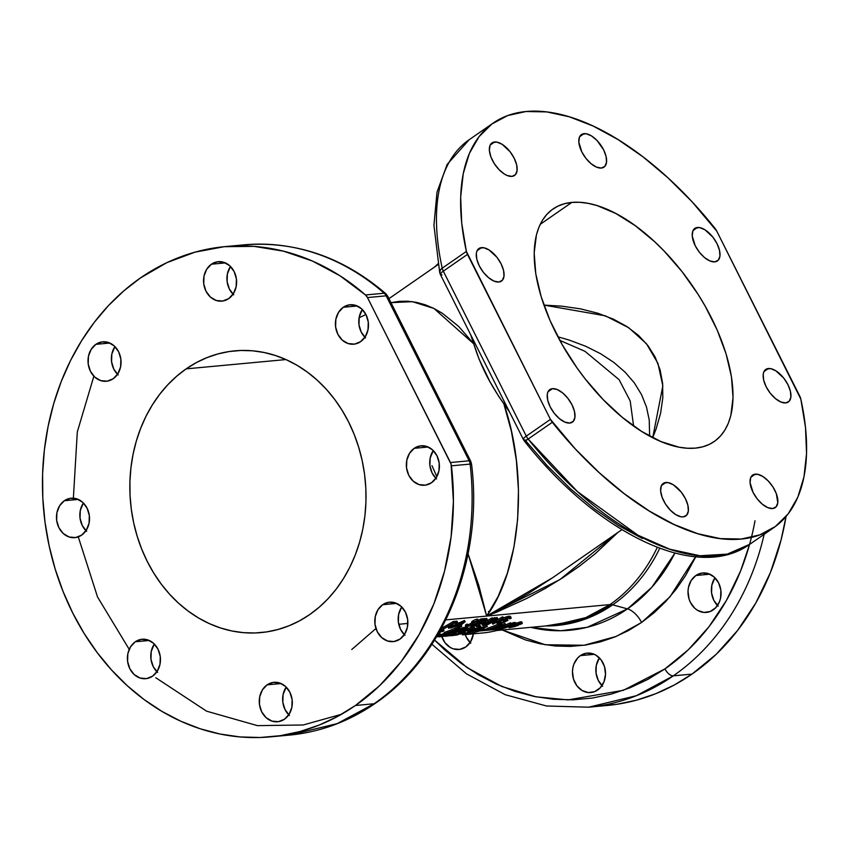 <?xml version="1.0" encoding="UTF-8"?>
<svg xmlns="http://www.w3.org/2000/svg" width="849" height="849" viewBox="0 0 849 849"><rect width="100%" height="100%" fill="white"/><g stroke="black" fill="none" stroke-linecap="round" stroke-linejoin="round"><path stroke-width="1.27" d="M552.455 388.651A19.803 9.912 -124.7 0 1 570.73 402.49A19.803 9.912 -124.7 0 1 572.396 422.133A19.803 9.912 -124.7 0 1 569.753 423.057L564.925 422.133L559.512 418.737L554.344 413.378L550.194 406.873L547.722 400.219L547.276 394.414L547.849 392.121L550.492 389.182L552.455 388.651L557.284 389.574L562.707 392.97L567.875 398.33L572.014 404.835L574.497 411.5L574.932 417.294L573.277 421.359L569.753 423.057A19.803 9.912 -124.7 0 1 551.489 409.218A19.803 9.912 -124.7 0 1 549.823 389.574A19.803 9.912 -124.7 0 1 552.455 388.651L548.029 391.729L552.455 388.651M481.521 247.621A19.803 9.912 -124.7 0 1 499.785 261.45A19.803 9.912 -124.7 0 1 501.462 281.093A19.803 9.912 -124.7 0 1 498.819 282.017L493.991 281.093L488.578 277.697L483.399 272.338L479.261 265.833L476.788 259.178L476.342 253.373L476.915 251.081L479.558 248.141L483.813 247.749L489.035 249.946L496.941 257.289L501.08 263.795L503.563 270.46L503.998 276.254L502.332 280.319L498.819 282.017A19.803 9.912 -124.7 0 1 480.555 268.178A19.803 9.912 -124.7 0 1 478.878 248.545A19.803 9.912 -124.7 0 1 481.521 247.621L477.096 250.688L481.521 247.621M494.606 141.985A19.803 9.912 -124.7 0 1 512.881 155.823A19.803 9.912 -124.7 0 1 514.547 175.467A19.803 9.912 -124.7 0 1 511.915 176.39L507.076 175.467L504.391 174.056L499 169.588L494.245 163.539L490.871 156.832L489.385 150.475L490.011 145.455L492.643 142.515L496.898 142.123L502.13 144.319L510.026 151.663L514.165 158.169L516.648 164.833L517.094 170.628L515.428 174.692L511.915 176.39A19.803 9.912 -124.7 0 1 493.64 162.552A19.803 9.912 -124.7 0 1 491.974 142.908A19.803 9.912 -124.7 0 1 494.606 141.985L490.181 145.062L494.606 141.985M584.059 133.654A19.803 9.912 -124.7 0 1 602.323 147.482A19.803 9.912 -124.7 0 1 603.989 167.126A19.803 9.912 -124.7 0 1 601.357 168.049L596.529 167.126L591.106 163.73L585.937 158.37L581.798 151.865L578.827 142.133L579.453 137.113L582.096 134.174L586.351 133.781L591.573 135.978L596.974 140.446L603.618 149.827L606.09 156.492L606.536 162.286L604.87 166.351L601.357 168.049A19.803 9.912 -124.7 0 1 583.083 154.21A19.803 9.912 -124.7 0 1 581.416 134.566A19.803 9.912 -124.7 0 1 584.059 133.654L579.634 136.721L584.059 133.654M697.464 227.479A19.803 9.912 -124.7 0 1 715.728 241.318A19.803 9.912 -124.7 0 1 717.405 260.951A19.803 9.912 -124.7 0 1 714.762 261.874L709.934 260.961L704.521 257.565L699.343 252.206L695.204 245.701L692.232 235.969L692.858 230.949L695.501 228.01L699.756 227.617L704.978 229.814L712.884 237.158L717.023 243.663L719.496 250.317L719.941 256.122L718.275 260.176L714.762 261.874A19.803 9.912 -124.7 0 1 696.498 248.046A19.803 9.912 -124.7 0 1 694.822 228.402A19.803 9.912 -124.7 0 1 697.464 227.479L693.039 230.546L697.464 227.479M768.398 368.519A19.803 9.912 -124.7 0 1 786.662 382.358A19.803 9.912 -124.7 0 1 788.339 401.991A19.803 9.912 -124.7 0 1 785.696 402.914L780.868 402.002L775.455 398.595L770.276 393.236L766.138 386.741L763.665 380.076L763.219 374.271L763.792 371.979L766.435 369.05L770.69 368.646L775.912 370.854L783.818 378.198L787.957 384.703L790.44 391.357L790.875 397.162L789.209 401.216L785.696 402.914A19.803 9.912 -124.7 0 1 767.432 389.086A19.803 9.912 -124.7 0 1 765.756 369.442A19.803 9.912 -124.7 0 1 768.398 368.519L763.973 371.586L768.398 368.519M755.313 474.145A19.803 9.912 -124.7 0 1 773.577 487.984A19.803 9.912 -124.7 0 1 775.243 507.628A19.803 9.912 -124.7 0 1 772.611 508.54L767.772 507.628L762.36 504.232L757.191 498.872L753.052 492.367L750.081 482.635L750.707 477.616L753.35 474.676L757.605 474.283L762.827 476.48L768.218 480.948L772.972 486.997L776.347 493.704L777.79 502.788L776.124 506.842L772.611 508.54A19.803 9.912 -124.7 0 1 754.337 494.712A19.803 9.912 -124.7 0 1 752.67 475.069A19.803 9.912 -124.7 0 1 755.313 474.145L750.877 477.212L755.313 474.145M665.86 482.487A19.803 9.912 -124.7 0 1 684.135 496.325A19.803 9.912 -124.7 0 1 685.801 515.959A19.803 9.912 -124.7 0 1 683.158 516.882L680.866 516.754L675.645 514.558L670.254 510.09L665.499 504.041L662.124 497.334L660.639 490.977L661.265 485.957L663.897 483.017L668.152 482.625L673.384 484.821L681.28 492.165L685.419 498.671L687.902 505.325L688.337 511.13L686.682 515.184L683.158 516.882A19.803 9.912 -124.7 0 1 664.894 503.054A19.803 9.912 -124.7 0 1 663.228 483.41A19.803 9.912 -124.7 0 1 665.86 482.487L661.435 485.554L665.86 482.487M441.629 635.997L445.003 642.704L450.225 647.447L453.281 648.838L459.733 649.389L465.783 646.959A19.803 16.502 84.7 0 1 458.969 649.485A19.803 16.502 84.7 0 1 441.809 636.58M465.252 634.585A19.803 16.502 -95.3 0 0 470.113 642.534M713.181 609.9A19.803 16.502 84.7 0 1 706.368 612.426A19.803 16.502 84.7 0 1 688.9 598.492A19.803 16.502 84.7 0 1 695.883 575.505L709.86 574.2L695.883 575.505L691.15 580.546L688.454 587.444L688.008 591.265L689.027 598.927L690.439 602.472L694.822 608.309L697.623 610.378L703.895 612.426L710.273 611.471L715.771 607.661L719.549 601.57L720.61 597.951L720.865 590.257L718.625 582.923L714.242 577.087L708.384 573.627L701.932 573.075L695.883 575.505A19.803 16.502 84.7 0 1 702.696 572.979A19.803 16.502 84.7 0 1 720.164 586.914A19.803 16.502 84.7 0 1 713.181 609.9M718.201 606.133L713.818 600.296L711.579 592.963L711.823 585.269L714.932 577.745A19.803 16.502 -95.3 0 0 717.511 605.475M597.643 690.035A19.803 16.502 84.7 0 1 590.83 692.551A19.803 16.502 84.7 0 1 573.351 678.627A19.803 16.502 84.7 0 1 580.345 655.63L594.311 654.324L580.345 655.63L577.755 657.869L573.966 663.96L572.916 667.579L572.47 671.4L573.478 679.062L576.864 685.769L582.085 690.513L588.357 692.561L594.725 691.606L600.222 687.796L604.01 681.705L605.507 674.265L604.499 666.603L601.124 659.896L595.902 655.152L592.835 653.762L586.394 653.199L580.345 655.63A19.803 16.502 84.7 0 1 587.147 653.114A19.803 16.502 84.7 0 1 604.626 667.038A19.803 16.502 84.7 0 1 597.643 690.035M602.652 686.257L598.269 680.42L596.04 673.098L596.285 665.404L599.383 657.879A19.803 16.502 -95.3 0 0 601.973 685.599M233.74 294.836L229.357 289L227.118 281.677L227.373 273.972L230.472 266.459A19.803 16.502 -95.3 0 0 233.061 294.178M211.422 264.209L225.399 262.903L211.422 264.209L217.482 261.779L223.924 262.341L229.782 265.801L234.165 271.638L236.404 278.96L236.16 286.665L233.464 293.563L228.731 298.604A19.803 16.502 84.7 0 1 221.918 301.13A19.803 16.502 84.7 0 1 204.439 287.195A19.803 16.502 84.7 0 1 211.422 264.209A19.803 16.502 84.7 0 1 218.235 261.683A19.803 16.502 84.7 0 1 235.714 275.617A19.803 16.502 84.7 0 1 228.731 298.604L222.682 301.034L216.23 300.482L210.372 297.023L205.989 291.175L203.749 283.853L203.993 276.158L206.689 269.26L211.422 264.209M365.601 337.902L361.218 332.065L358.978 324.743L359.233 317.048L362.332 309.524A19.803 16.502 -95.3 0 0 364.921 337.255M343.283 307.274L357.259 305.98L343.283 307.274L349.342 304.844L355.784 305.407L361.642 308.866L366.025 314.703L368.264 322.026L368.02 329.73L365.325 336.628L360.592 341.68A19.803 16.502 84.7 0 1 353.778 344.195A19.803 16.502 84.7 0 1 336.3 330.272A19.803 16.502 84.7 0 1 343.283 307.274A19.803 16.502 84.7 0 1 350.096 304.759A19.803 16.502 84.7 0 1 367.575 318.683A19.803 16.502 84.7 0 1 360.592 341.68L354.542 344.11L348.09 343.548L342.232 340.088L337.849 334.251L335.61 326.918L335.854 319.224L338.549 312.326L343.283 307.274M436.535 478.942L432.152 473.105L429.923 465.783L430.167 458.089L433.266 450.564A19.803 16.502 -95.3 0 0 435.855 478.284M414.227 448.314L428.193 447.009L414.227 448.314L420.276 445.884L426.718 446.447L432.576 449.906L436.959 455.743L439.198 463.066L438.954 470.771L436.259 477.669L431.525 482.72A19.803 16.502 84.7 0 1 424.712 485.235A19.803 16.502 84.7 0 1 407.233 471.312A19.803 16.502 84.7 0 1 414.227 448.314A19.803 16.502 84.7 0 1 421.03 445.799A19.803 16.502 84.7 0 1 438.509 459.723A19.803 16.502 84.7 0 1 431.525 482.72L425.476 485.15L419.024 484.588L413.166 481.128L408.783 475.291L406.544 467.958L406.798 460.264L409.494 453.366L414.227 448.314M404.994 635.339L400.611 629.502L398.372 622.168L398.627 614.474L401.726 606.95A19.803 16.502 -95.3 0 0 404.315 634.681M382.676 604.711L396.653 603.406L382.676 604.711L388.736 602.281L395.178 602.832L401.036 606.292L405.419 612.14L407.658 619.462L407.414 627.156L404.718 634.054L399.985 639.106A19.803 16.502 84.7 0 1 393.172 641.632A19.803 16.502 84.7 0 1 375.693 627.698A19.803 16.502 84.7 0 1 382.676 604.711A19.803 16.502 84.7 0 1 389.489 602.185A19.803 16.502 84.7 0 1 406.968 616.119A19.803 16.502 84.7 0 1 399.985 639.106L393.925 641.536L387.484 640.974L381.626 637.514L377.243 631.677L375.003 624.355L375.247 616.65L377.943 609.752L382.676 604.711M289.456 715.463L285.073 709.626L282.834 702.303L283.078 694.609L286.177 687.085A19.803 16.502 -95.3 0 0 288.766 714.816M267.138 684.835L281.104 683.541L267.138 684.835L273.187 682.405L279.629 682.967L285.497 686.427L289.88 692.264L292.12 699.587L291.865 707.291L289.169 714.189L284.436 719.241A19.803 16.502 84.7 0 1 277.623 721.756A19.803 16.502 84.7 0 1 260.155 707.833A19.803 16.502 84.7 0 1 267.138 684.835A19.803 16.502 84.7 0 1 273.951 682.32A19.803 16.502 84.7 0 1 291.419 696.244A19.803 16.502 84.7 0 1 284.436 719.241L278.387 721.671L271.945 721.109L266.077 717.649L261.694 711.812L259.454 704.479L259.709 696.785L262.405 689.887L267.138 684.835M157.596 672.397L153.213 666.561L150.973 659.238L151.218 651.533L154.316 644.02A19.803 16.502 -95.3 0 0 156.906 671.739M135.278 641.77L149.244 640.464L135.278 641.77L141.327 639.339L147.779 639.902L153.637 643.362L158.02 649.198L160.259 656.521L160.005 664.226L157.309 671.124L152.576 676.165A19.803 16.502 84.7 0 1 145.763 678.691A19.803 16.502 84.7 0 1 128.295 664.756A19.803 16.502 84.7 0 1 135.278 641.77A19.803 16.502 84.7 0 1 142.091 639.244A19.803 16.502 84.7 0 1 159.559 653.178A19.803 16.502 84.7 0 1 152.576 676.165L146.527 678.595L140.085 678.043L134.216 674.584L129.833 668.736L127.605 661.413L127.849 653.719L130.544 646.821L135.278 641.77M86.662 531.357L82.279 525.52L80.039 518.198L80.284 510.504L83.382 502.979A19.803 16.502 -95.3 0 0 85.972 530.699M64.344 500.73L78.31 499.424L64.344 500.73L70.393 498.299L76.835 498.862L82.703 502.321L87.086 508.158L89.315 515.481L89.071 523.186L86.375 530.084L81.642 535.125A19.803 16.502 84.7 0 1 74.829 537.65A19.803 16.502 84.7 0 1 57.361 523.716A19.803 16.502 84.7 0 1 64.344 500.73A19.803 16.502 84.7 0 1 71.157 498.204A19.803 16.502 84.7 0 1 88.625 512.138A19.803 16.502 84.7 0 1 81.642 535.125L75.593 537.555L69.14 537.003L63.282 533.543L58.899 527.707L56.66 520.373L56.915 512.679L59.61 505.781L64.344 500.73M118.202 374.971L113.819 369.135L111.58 361.801L111.824 354.107L114.933 346.583A19.803 16.502 -95.3 0 0 117.512 374.313M95.884 344.344L109.861 343.038L95.884 344.344L101.933 341.914L108.385 342.465L114.244 345.925L118.627 351.773L120.866 359.095L120.611 366.789L117.915 373.687L113.182 378.739A19.803 16.502 84.7 0 1 106.369 381.265A19.803 16.502 84.7 0 1 88.901 367.33A19.803 16.502 84.7 0 1 95.884 344.344A19.803 16.502 84.7 0 1 102.697 341.818A19.803 16.502 84.7 0 1 120.165 355.752A19.803 16.502 84.7 0 1 113.182 378.739L107.133 381.169L100.691 380.607L94.823 377.147L90.44 371.31L88.211 363.988L88.455 356.283L91.151 349.385L95.884 344.344M244.533 244.799A246.178 205.097 84.7 0 1 384.194 293.223A8.49 3.523 -48.8 0 1 385.764 293.658M93.868 376.213L77.312 431.929L73.385 498.002M78.426 537.321L97.539 596.996L129.218 649.347M155.813 677.757L206.615 711.186L257.438 725.64L303.146 724.993L341.468 714.296M270.789 736.836L289.488 735.096C320.306 732.103 348.897 721.523 375.269 703.343C444.345 656.712 483.516 558.557 471.535 463.989L470.123 464.085A246.178 205.097 84.7 0 1 374.144 703.736A8.49 4.245 55.3 0 0 375.322 703.301A8.49 4.245 -124.7 0 1 374.144 703.736L337.191 723.613L289.488 735.096A246.178 205.097 -95.3 0 0 374.144 703.736L355.444 705.487A246.178 205.097 84.7 0 1 270.789 736.836A246.178 205.097 84.7 0 1 53.604 563.694A246.178 205.097 84.7 0 1 140.425 277.963A246.178 205.097 84.7 0 1 225.081 246.613A246.178 205.097 84.7 0 1 365.494 294.964L384.194 293.223A246.178 205.097 -95.3 0 0 243.769 244.862C295.664 240.808 342.985 257.056 385.722 293.616L384.194 293.223A8.49 7.068 84.7 0 1 386.178 295.823L469.147 460.784L450.448 462.535L367.479 297.564L386.178 295.823L469.147 460.784L450.448 462.535A8.49 7.068 84.7 0 1 451.424 465.825A246.178 205.097 84.7 0 1 355.444 705.487L374.144 703.736A246.178 205.097 -95.3 0 0 470.123 464.085L451.424 465.825L470.123 464.085A8.49 7.068 -95.3 0 0 469.147 460.784A8.49 7.068 84.7 0 1 470.123 464.085L471.375 463.978M755.016 520.745A237.688 198.029 84.7 0 1 664.937 668.906A8.49 4.245 55.3 0 0 673.321 675.846A246.178 205.097 -95.3 0 0 759.866 550.757M764.164 534.308A246.178 205.097 84.7 0 1 673.321 675.846A246.178 205.097 84.7 0 1 588.665 707.196L636.368 695.713L673.321 675.846A8.49 4.245 -124.7 0 1 664.937 668.906L623.315 690.322L568.119 699.894L535.899 696.806L501.759 686.47L467.268 667.717L434.571 640.072L444.653 649.835L460.954 663.218L478.22 674.679L496.283 684.092L514.982 691.373L534.117 696.445L553.506 699.268L572.979 699.809L592.337 698.069L611.386 694.058L629.958 687.817L647.861 679.402L664.937 668.906L688.274 649.803L708.947 626.774L726.511 600.296L740.604 570.931L749.561 544.432M496.824 630.499L554.524 625.119L585.778 617.605L609.985 604.584A16.98 8.501 -124.7 0 1 612.66 604.859L627.496 608.882A167.815 139.82 -95.3 0 1 530.721 627.337L560.68 630.754L587.073 627.326L627.496 608.882A16.98 8.501 -124.7 0 1 641.589 622.476L616.257 636.4L584.059 645.261L545.228 644.752L502.268 629.99L525.361 639.891L540.187 643.829L555.225 646.015L570.316 646.429L585.311 645.081L600.084 641.971L614.474 637.132L628.356 630.616L641.589 622.476L654.048 612.798L665.605 601.676L676.165 589.206L685.61 575.526L695.766 556.817M488.451 611.386L489.47 611.927M659.747 548.263A161.862 134.853 84.7 0 1 612.66 604.859L583.879 619.6L545.599 625.957A161.862 134.853 84.7 0 0 612.66 604.859A16.98 8.501 55.3 0 0 609.985 604.584L445.789 619.887L609.985 604.584A161.289 134.375 -95.3 0 0 657.306 547.35M696.435 555.384L669.978 596.826L641.589 622.476A16.98 8.501 55.3 0 0 627.496 608.882A167.815 139.82 -95.3 0 0 674.902 553.07L651.83 587.253L627.496 608.882L612.66 604.859M526.093 111.506A246.178 123.232 -124.7 0 1 714.911 228.254A8.49 4.245 -124.7 0 1 716.779 231.161L691.999 201.691L667.855 177.728L643.001 156.853L617.945 139.523L593.218 126.076L569.339 116.812L546.809 111.919L526.093 111.506L507.649 115.57L491.836 124.039L478.995 136.731L469.401 153.372L463.246 173.62L460.667 197.042L461.718 223.17L466.377 251.421A246.178 123.232 -124.7 0 1 493.322 122.978A246.178 123.232 -124.7 0 1 526.093 111.506M431.908 644.264L466.472 673.819L505.208 694.705L546.512 705.997L588.665 707.196L607.364 705.455A246.178 205.097 -95.3 0 0 692.02 674.095A246.178 205.097 -95.3 0 0 786.036 516.521L781.091 539.847L770.393 572.619L755.79 603.034L737.59 630.457L716.185 654.314L692.02 674.095L673.321 675.846L692.02 674.095L674.339 684.973L655.789 693.686L636.559 700.149L616.82 704.299L597.993 706.06M561.73 306.149L543.933 305.099L605.358 315.817L628.791 327.778L646.471 343.749L657.922 363.298L662.836 385.892L652.701 437.723L656.075 429.042L660.618 413.155L662.804 397.873L662.623 383.345L660.066 369.708L655.163 357.089L647.957 345.617L638.512 335.408L626.933 326.547L613.328 319.128L597.823 313.217L580.567 308.877L561.73 306.149M571.823 202.412A141.486 70.828 -124.7 0 1 702.314 301.225A141.486 70.828 -124.7 0 1 714.232 441.522A141.486 70.828 -124.7 0 1 695.395 448.123A141.486 70.828 -124.7 0 1 564.903 349.31A141.486 70.828 -124.7 0 1 552.986 209.013A141.486 70.828 -124.7 0 1 571.823 202.412L540.208 224.348L571.823 202.412L579.761 202.295L588.208 203.357L597.102 205.596L615.843 213.502L635.275 225.696L654.643 241.71L664.067 250.975L681.949 271.542L697.974 294.178L705.084 306.001L717.203 330.081L726.097 353.98L731.445 376.776L733.037 397.587L730.798 415.628L728.272 423.375L724.823 430.188L720.504 435.983L715.357 440.716L709.414 444.345L702.739 446.818L695.395 448.123L687.467 448.24L679.009 447.179L660.883 441.544L641.695 431.451L622.211 417.273L603.151 399.561L585.269 378.994L576.991 367.882L562.134 344.535L550.014 320.455L541.121 296.556L535.772 273.76L534.18 252.949L536.419 234.908L538.945 227.161L542.394 220.347L546.714 214.553L551.861 209.82L557.814 206.19L564.479 203.718L571.823 202.412M186.143 368.869L285.943 359.562L186.143 368.869A141.486 117.873 84.7 0 1 234.791 350.849A141.486 117.873 84.7 0 1 359.615 450.363A141.486 117.873 84.7 0 1 309.715 614.57A141.486 117.873 84.7 0 1 261.067 632.59A141.486 117.873 84.7 0 1 136.243 533.087A141.486 117.873 84.7 0 1 186.143 368.869L196.31 362.619L206.965 357.62L218.023 353.906L229.357 351.518L240.883 350.478L252.471 350.796L264.018 352.484L275.405 355.498L286.538 359.838L297.288 365.441L307.561 372.255L317.271 380.225L326.303 389.267L334.591 399.295L342.03 410.216L348.578 421.921L354.15 434.306L358.692 447.232L362.173 460.593L364.561 474.251L365.813 488.079L365.94 501.939L364.932 515.704L362.788 529.235L359.541 542.405L355.222 555.097L349.862 567.164L343.527 578.509L336.278 589.026L328.17 598.598L319.288 607.141L309.715 614.57L299.559 620.821L288.893 625.83L277.846 629.544L266.501 631.932L254.987 632.972L243.398 632.643L231.851 630.966L220.453 627.942L209.332 623.612L198.581 618.008L188.298 611.195L178.598 603.225L169.556 594.173L161.278 584.144L153.828 573.224L147.291 561.518L141.719 549.144L137.167 536.207L133.686 522.857L131.308 509.198L130.046 495.37L129.929 481.51L130.937 467.746L133.081 454.204L136.328 441.034L140.647 428.352L145.996 416.275L152.332 404.931L159.591 394.424L167.699 384.852L176.581 376.309L186.143 368.869M557.889 336.788L569.223 340.078L585.789 346.307L600.731 353.789L613.88 362.449L625.14 372.202L634.383 382.963L641.526 394.605L646.492 407.042L649.252 420.138L649.623 436.099M407.849 623.431L398.754 624.28L407.849 623.431M554.524 625.119A161.289 134.375 -95.3 0 0 609.985 604.584M478.91 629.756L487.337 628.971L478.91 629.756L479.536 630.987L478.91 629.756A161.289 134.375 -95.3 0 1 478.337 629.937A161.289 134.375 -95.3 0 0 478.91 629.756M491.369 628.6L493.736 628.377L491.369 628.6M497.758 628.005L499.573 627.836L497.758 628.005M461.845 633.619A161.289 134.375 -95.3 0 0 475.079 630.871A161.289 134.375 -95.3 0 1 461.845 633.619L462.472 634.84L485.84 632.664A161.289 134.375 -95.3 0 0 502.905 628.812L502.375 627.751L502.905 628.812L479.536 630.987A161.289 134.375 84.7 0 1 462.472 634.84L461.845 633.619M438.148 634.097L440.037 633.863L438.593 634.001L439.209 635.232L437.532 635.614L438.731 635.498A161.289 134.375 84.7 0 1 437.076 635.943A161.289 134.375 -95.3 0 0 438.731 635.498L440.652 635.094L439.209 635.232L438.148 634.097M442.913 633.821L444.621 633.439L445.205 634.67L443.528 635.052L444.727 634.946A161.289 134.375 84.7 0 1 436.524 636.856A161.289 134.375 -95.3 0 0 444.727 634.946L443.528 635.052L442.913 633.821L443.528 635.052L446.648 634.532L445.205 634.67L444.589 633.439L442.913 633.821M440.429 634.649A161.289 134.375 -95.3 0 0 442.998 634.012A161.289 134.375 84.7 0 1 440.429 634.649M447.985 635.296L453.44 633.842L445.64 635.487L445.343 634.893L445.64 635.487L439.156 636.856L444.441 636.188L439.103 636.835L453.44 633.842L452.825 632.611L446.372 634.001L452.825 632.611L453.334 633.98L447.943 635.126M459.15 632.717L463.13 631.985A161.289 134.375 -95.3 0 0 474.474 627.538L472.638 628.111A161.289 134.375 84.7 0 1 462.429 632.049L462.036 631.253L462.429 632.049A161.289 134.375 -95.3 0 0 472.638 628.111L471.439 628.228L470.813 626.997L472.415 626.445L473.848 626.307L472.415 626.445L473.031 627.676L474.474 627.538L473.848 626.307L474.474 627.538A161.289 134.375 84.7 0 1 463.13 631.985L459.15 632.717M459.967 634.182L465.432 632.728L457.632 634.373L457.367 633.853L457.632 634.373L451.137 635.742L456.433 635.073L451.084 635.721L465.432 632.728L464.806 631.497L464.095 631.656L464.806 631.497L465.326 632.855L459.935 634.001M444.133 632.473A161.289 134.375 -95.3 0 0 455.478 628.027L458.651 627.782L455.478 628.027L456.093 629.247L457.653 629.109L457.027 627.878L457.653 629.109L459.267 629.013L458.651 627.782L459.415 629.353L456.635 631.062L452.188 631.592L449.747 633.237L448.505 632.569L448.888 633.312L450.755 631.72A161.289 134.375 84.7 0 1 445.449 633.63L444.133 632.473L444.749 633.694A161.289 134.375 -95.3 0 0 456.093 629.247L455.478 628.027A161.289 134.375 84.7 0 1 444.133 632.473M467.926 628.6A161.289 134.375 -95.3 0 0 470.983 627.326A161.289 134.375 84.7 0 1 467.926 628.6M476.119 626.541L480.332 625.936M510.111 622.933L510.811 622.858L510.111 622.933A161.289 134.375 84.7 0 1 505.166 625.034A161.289 134.375 -95.3 0 0 510.111 622.933L510.727 624.153A161.289 134.375 84.7 0 1 501.855 627.751L505.431 624.652A161.289 134.375 84.7 0 1 494.097 629.098L494.797 629.035A161.289 134.375 -95.3 0 0 503.744 625.639L500.093 628.536A161.289 134.375 -95.3 0 0 511.427 624.089L510.111 622.933M504.815 623.421L504.815 623.421A161.289 134.375 84.7 0 1 502.152 624.588A161.289 134.375 -95.3 0 0 504.815 623.421L505.431 624.652L504.815 623.421M493.481 627.867A161.289 134.375 -95.3 0 0 494.012 627.687A161.289 134.375 84.7 0 1 493.481 627.867L494.097 629.098A161.289 134.375 -95.3 0 0 505.431 624.652L504.964 623.41L505.579 624.641L501.855 627.751A161.289 134.375 -95.3 0 0 510.727 624.153L511.427 624.089L510.811 622.858L511.427 624.089A161.289 134.375 84.7 0 1 500.093 628.536L499.35 627.411L499.934 628.557L503.744 625.639A161.289 134.375 84.7 0 1 494.797 629.035L493.481 627.867M512.17 623.134L515.205 622.455L513.762 622.582L514.377 623.813L512.785 624.365L513.985 624.259A161.289 134.375 84.7 0 1 503.786 628.196L504.486 628.133A161.289 134.375 -95.3 0 0 515.821 623.686L514.377 623.813L515.821 623.686L515.205 622.455L515.821 623.686A161.289 134.375 84.7 0 1 504.486 628.133L503.383 627.39L503.786 628.196A161.289 134.375 -95.3 0 0 513.985 624.259L512.785 624.365L512.17 623.134L512.785 624.365L514.377 623.813L513.762 622.582L512.17 623.134M511.331 623.898A161.289 134.375 -95.3 0 0 512.34 623.474A161.289 134.375 84.7 0 1 511.331 623.898M515.619 623.346L521.689 622.073M461.124 625.119L461.835 626.382M465.602 625.469L467.279 624.121L466.069 624.471L466.695 625.692L466.112 626.679L470.537 625.586L473.031 624.164L473.912 622.19L476.225 621.128L477.074 621.065L476.905 621.723L478.178 621.277L478.136 620.364L473.519 622.052L471.8 624.609L469.741 625.649L466.695 625.692L467.895 625.342L467.279 624.121L467.555 625.66M477.87 619.239L477.234 619.144L477.87 619.239M477.032 619.165L475.217 619.696L477.032 619.165M471.598 622.625L472.033 621.436L474.814 619.855M467.502 624.853L470.537 623.803L471.641 624.737L472.214 623.675L471.588 622.285M471.163 625.023L470.537 623.803L471.566 622.816M473.434 623.262A161.289 134.375 -95.3 0 0 476.745 621.394A161.289 134.375 84.7 0 1 473.434 623.262M478.454 620.375A161.289 134.375 -95.3 0 0 480.746 618.963L485.14 618.55L480.746 618.963L481.362 620.184A161.289 134.375 84.7 0 1 470.802 626.191L475.196 625.787A161.289 134.375 -95.3 0 0 476.31 625.214L472.617 625.564A161.289 134.375 -95.3 0 0 476.714 623.336L480.407 622.996A161.289 134.375 -95.3 0 0 481.489 622.37L477.796 622.72A161.289 134.375 -95.3 0 0 481.001 620.789L484.694 620.439A161.289 134.375 -95.3 0 0 485.755 619.781L481.362 620.184L485.755 619.781L485.14 618.55L485.755 619.781A161.289 134.375 84.7 0 1 484.694 620.439L481.001 620.789A161.289 134.375 84.7 0 1 477.796 622.72L481.489 622.37L480.874 621.139L481.489 622.37A161.289 134.375 84.7 0 1 480.407 622.996L476.714 623.336A161.289 134.375 84.7 0 1 472.617 625.564L476.31 625.214L475.695 623.983L476.31 625.214A161.289 134.375 84.7 0 1 475.196 625.787L470.802 626.191L470.505 625.596L470.802 626.191A161.289 134.375 -95.3 0 0 481.362 620.184L480.746 618.963A161.289 134.375 84.7 0 1 478.454 620.375M481.818 623.877L482.932 622.55L481.818 623.877L482.593 625.097A161.289 134.375 -95.3 0 0 493.142 619.091L492.452 619.154A161.289 134.375 84.7 0 1 484.185 623.973L487.156 619.643A161.289 134.375 84.7 0 1 476.597 625.649L477.297 625.586A161.289 134.375 -95.3 0 0 485.628 620.959L482.434 625.108L481.818 623.877M491.826 617.923L492.526 617.86L491.826 617.923A161.289 134.375 84.7 0 1 486.19 621.309A161.289 134.375 -95.3 0 0 491.826 617.923L492.452 619.154L491.826 617.923M486.53 618.422L486.53 618.422A161.289 134.375 84.7 0 1 485.426 619.123A161.289 134.375 -95.3 0 0 486.53 618.422L487.156 619.643L486.53 618.422M475.981 624.429A161.289 134.375 -95.3 0 0 478.38 623.187A161.289 134.375 84.7 0 1 475.981 624.429L476.597 625.649A161.289 134.375 -95.3 0 0 487.156 619.643L486.679 618.401L487.305 619.632L484.185 623.973A161.289 134.375 -95.3 0 0 492.452 619.154L493.142 619.091L492.526 617.86L493.142 619.091A161.289 134.375 84.7 0 1 482.593 625.097L485.628 620.959A161.289 134.375 84.7 0 1 477.297 625.586L475.981 624.429M481.139 621.67A161.289 134.375 -95.3 0 0 482.975 620.608A161.289 134.375 84.7 0 1 481.139 621.67M492.94 618.666A161.289 134.375 -95.3 0 0 494.521 617.669L495.222 617.605L494.521 617.669L495.147 618.9A161.289 134.375 84.7 0 1 484.588 624.906L485.288 624.843A161.289 134.375 -95.3 0 0 495.848 618.836L495.147 618.9L495.848 618.836L495.222 617.605L495.848 618.836A161.289 134.375 84.7 0 1 485.288 624.843L484.248 624.238L484.588 624.906A161.289 134.375 -95.3 0 0 495.147 618.9L494.521 617.669A161.289 134.375 84.7 0 1 492.94 618.666M492.208 622.911L493.322 621.585L492.208 622.911L492.982 624.121A161.289 134.375 -95.3 0 0 503.531 618.114L502.831 618.189A161.289 134.375 84.7 0 1 494.574 623.007L497.546 618.677A161.289 134.375 84.7 0 1 486.986 624.684L487.687 624.62A161.289 134.375 -95.3 0 0 496.018 619.993L492.823 624.142L492.208 622.911M502.215 616.958L502.916 616.894L502.215 616.958A161.289 134.375 84.7 0 1 496.58 620.332A161.289 134.375 -95.3 0 0 502.215 616.958L502.831 618.189L502.215 616.958M496.92 617.446L496.92 617.446A161.289 134.375 84.7 0 1 495.572 618.295A161.289 134.375 -95.3 0 0 496.92 617.446L497.546 618.677L496.92 617.446M503.128 617.976L508.063 616.31L510.546 616.671M505.654 621.606L500.539 623.389L497.121 623.527L501.727 623.07L507.978 620.417L504.677 620.725L504.062 619.505L507.362 619.197L504.062 619.505A161.289 134.375 84.7 0 1 502.979 620.11A161.289 134.375 -95.3 0 0 504.062 619.505L504.677 620.725A161.289 134.375 84.7 0 1 503.595 621.341L506.195 621.097L502.672 622.519L498.522 622.964L502.682 619.982L508.158 618.125L509.708 618.868L511.162 617.902L509.591 617.414L505.749 618.401L497.143 623.198L496.845 622.084L497.291 622.975L499.923 621.107L499.626 620.502L499.923 621.107L509.591 617.414L508.965 616.183L503.404 617.86M510.44 617.127L509.082 617.648L510.44 617.127L510.355 616.342L508.965 616.183L511.066 618.359L509.708 618.868L508.509 618.083M464.456 620.481L465.178 621.691L458.216 627.369L457.462 627.432L456.847 626.212L457.462 627.432L459.755 625.734L450.628 627.644L465.082 621.701L464.456 620.481L450.214 626.827L464.456 620.481L465.178 621.691L464.456 620.481M449.874 626.169L450.639 627.379L448.654 628.292L450.84 627.464L448.654 628.292L448.474 626.668L449.874 626.169M448.633 628.271L448.219 627.071M442.616 627.538A161.289 134.375 -95.3 0 0 453.175 621.532L456.964 621.171L453.175 621.532L453.791 622.763A161.289 134.375 84.7 0 1 443.242 628.759L443.931 628.695A161.289 134.375 -95.3 0 0 449.142 625.904L452.241 625.617A161.289 134.375 -95.3 0 0 453.324 625.002L450.225 625.289A161.289 134.375 -95.3 0 0 453.43 623.357L456.529 623.07A161.289 134.375 -95.3 0 0 457.59 622.402L453.791 622.763L457.59 622.402L456.964 621.171L457.59 622.402A161.289 134.375 84.7 0 1 456.529 623.07L453.43 623.357A161.289 134.375 84.7 0 1 450.225 625.289L453.324 625.002L452.719 623.803L453.324 625.002A161.289 134.375 84.7 0 1 452.241 625.617L449.142 625.904A161.289 134.375 84.7 0 1 443.931 628.695L442.616 627.538L443.242 628.759A161.289 134.375 -95.3 0 0 453.791 622.763L453.175 621.532A161.289 134.375 84.7 0 1 442.616 627.538M487.082 628.462A161.289 134.375 -95.3 0 0 498.427 624.015L501.801 623.898L498.427 624.015L499.042 625.246L500.57 625.108L499.955 623.877L500.57 625.108L499.042 625.246L498.427 624.015A161.289 134.375 84.7 0 1 487.082 628.462L487.708 629.693L487.082 628.462M485.299 625.161L484.599 625.299L485.299 625.161M484.217 625.395L482.954 625.745M459.256 628.653L466.717 626.912L467.268 627.422L465.995 626.944L466.61 628.164L467.82 628.716M440.238 629.661L443.38 629.374M453.154 633.28L456.125 632.654L453.154 633.28M496.803 612.087L486.657 616.077L478.825 585.545L468.075 553.877L486.657 616.077L507.734 605.305L528.152 593.589L552.423 577.851L486.657 616.077L498.172 596.391L507.341 573.245L513.889 547.308L517.635 519.333L518.474 490.106L516.383 460.487L511.416 431.313L503.722 403.413C528.715 475.62 521.201 569.297 486.657 616.077L559.82 579.644L617.976 532.387L595.096 553.856L579.538 566.113L562.802 577.713L545.016 588.59L526.306 598.662L496.803 612.087M431.95 465.613L436.853 476.65L431.95 465.613M524.374 441.034L528.152 439.039A246.178 123.232 55.3 0 0 749.741 544.305L727.264 554.132L700.011 555.755L669.585 549.154L637.875 535.167L577.437 491.582L528.152 439.039L552.306 422.282L528.152 439.039A8.49 4.245 -124.7 0 1 526.284 436.131L443.316 271.16L467.47 254.403L550.439 419.374L526.284 436.131L443.316 271.16L467.47 254.403A8.49 4.245 -124.7 0 1 466.377 251.421L442.223 268.178L466.377 251.421L550.439 419.374L526.284 436.131A8.49 4.245 55.3 0 0 528.152 439.039A8.49 0.998 141.3 0 1 524.332 441.002A8.49 0.998 141.3 0 1 524.915 439.878L547.043 465.517L570.348 488.663L594.353 508.806L618.539 525.552L642.417 538.531M800.84 399.104A246.178 123.232 -124.7 0 1 773.906 527.558A246.178 123.232 -124.7 0 1 552.306 422.282A8.49 4.245 -124.7 0 1 550.439 419.374L575.219 448.845L599.362 472.808L624.217 493.683L649.273 511.013L674 524.459L697.878 533.724L720.408 538.616L741.124 539.03L759.579 534.955L775.392 526.497L788.222 513.804L797.827 497.164L803.971 476.915L806.55 453.483L805.499 427.365L800.84 399.104L716.779 231.161L799.747 396.122A8.49 4.245 -124.7 0 1 800.84 399.104M509.655 412.221A161.289 80.74 -124.7 0 1 503.722 403.413A16.98 0.891 147 0 0 504.837 402.638A16.98 0.891 -33 0 1 503.722 403.413C490.085 384.491 480.099 364.646 473.774 343.856L479.123 359.212L489.99 381.763L498.724 396.387L509.655 412.221M465.783 646.959L470.516 641.918L473.413 633.821A19.803 16.502 84.7 0 1 465.783 646.959M390.964 302.647L412.359 301.66L433.935 308.463L473.774 343.856A161.289 80.74 -124.7 0 1 470.707 334.782L473.774 343.856A16.98 6.909 160.2 0 0 474.867 343.06A16.98 6.909 -19.8 0 1 473.774 343.856L458.662 326.419L442.34 313.27L433.871 308.431L425.275 304.791L416.615 302.393L407.945 301.225L399.338 301.321L390.848 302.679M493.322 122.978L469.168 139.724A246.178 123.232 55.3 0 0 442.223 268.178A8.49 4.245 55.3 0 0 443.316 271.16A8.49 4.245 -124.7 0 1 442.223 268.178L440.344 269.971L439.761 272.794L439.644 271.882M351.762 649.506L375.948 628.525M440.939 274.333L441.947 274.906A8.49 1.995 -26.7 0 1 440.398 274.535A8.49 1.995 -26.7 0 1 443.316 271.16A8.49 1.995 153.3 0 0 440.398 274.535L439.697 272.55A8.49 4.659 -12.4 0 1 442.223 268.178A246.178 123.232 -124.7 0 1 468.531 140.17M524.915 439.878A8.49 1.995 -26.7 0 1 523.377 439.506A8.49 1.995 -26.7 0 1 526.284 436.131A8.49 1.995 153.3 0 0 523.377 439.506L440.398 274.535M385.722 293.616L387.717 296.195A8.49 1.995 153.3 0 0 386.178 295.823A8.49 1.995 -26.7 0 1 387.717 296.195L470.686 461.166A8.49 1.995 153.3 0 0 469.147 460.784A8.49 1.995 -26.7 0 1 470.686 461.166L471.535 463.989M375.322 703.301A8.49 4.245 55.3 0 0 376.054 702.399M367.479 297.564L386.178 295.823A8.49 7.068 -95.3 0 0 384.194 293.223L365.494 294.964A8.49 7.068 84.7 0 1 367.479 297.564L365.494 294.964L339.908 275.734L312.4 261.036L283.545 251.177L253.936 246.359L224.21 246.698L194.973 252.164L166.85 262.659L140.425 277.963L123.774 290.899L108.322 305.767L94.218 322.418L81.589 340.714L70.563 360.454L61.255 381.456L53.731 403.53L48.085 426.453L44.36 449.991L42.599 473.944L42.811 498.066L44.997 522.124L49.146 545.886L55.206 569.138L63.123 591.636L72.812 613.169L84.2 633.534L97.157 652.541L111.559 669.988L127.286 685.727L144.171 699.597L162.053 711.462L180.763 721.215L200.131 728.75L219.944 734.003L240.034 736.932L260.197 737.494L280.244 735.69L299.984 731.53L319.213 725.067L337.764 716.354L355.444 705.487L379.609 685.695L401.015 661.849L419.215 634.426L433.818 604.01L444.515 571.239L451.095 536.801L453.419 501.409L451.074 464.127L367.479 297.564M507.299 618.295L499.159 621.999L498.501 622.731L499.806 623.145L499.212 621.967L499.806 623.145L506.195 621.097L503.595 621.341L502.979 620.11L503.595 621.341A161.289 134.375 -95.3 0 0 504.677 620.725L507.978 620.417L507.362 619.197L507.819 620.513M510.971 617.563L511.066 618.359M486.7 624.121L486.986 624.684A161.289 134.375 -95.3 0 0 497.546 618.677L497.068 617.435L497.684 618.666L494.574 623.007A161.289 134.375 -95.3 0 0 502.831 618.189L503.531 618.114L502.916 616.894L503.531 618.114A161.289 134.375 84.7 0 1 492.982 624.121L496.018 619.993A161.289 134.375 84.7 0 1 487.687 624.62L486.7 624.121M478.528 620.683L474.262 621.967L472.744 624.408L469.094 626.116L466.112 626.679L466.695 625.692L466.069 624.471L465.496 625.448M471.598 622.444L472.214 623.675L472.362 622.964L471.598 622.115L471.927 624.482L471.312 623.262L468.383 624.652M467.81 626.127L468.574 625.989M472.904 620.831L473.519 622.052L472.904 620.831L471.747 621.733L472.362 622.964L477.849 620.375L477.234 619.144L478.412 620.417M476.905 621.723L476.576 621.065L476.905 621.723M461.739 626.35L459.617 627.231L461.739 626.35M459.001 626.01L459.649 627.262L459.765 626.244L460.084 626.88L461.814 626.36L459.638 627.178M461.06 625.235L461.623 626.35L461.06 625.235M460.476 625.172L460.062 624.365L460.476 625.172L463.108 622.954L457.685 625.426L460.476 625.172L457.685 625.426L463.108 622.954L460.476 625.172M458.216 627.369L465.178 621.691L450.83 628.058L456.221 626.063L459.755 625.734L458.216 627.369M450.639 627.379L450.023 626.148L448.474 626.668L449.089 627.899L450.639 627.379M509.156 627.729L514.027 626.774L508.986 627.634L513.114 625.777L512.743 625.023L513.114 625.777L521.604 623.039L520.989 621.808L519.121 622.19M517.476 622.688L515.651 623.336M521.541 621.808L520.989 621.808L521.604 623.039L522.358 623.177L521.753 623.75L522.358 623.177M520.543 624.386L521.753 623.75M516.415 626.031L518.41 625.289M517.243 624.418L517.72 625.352L520.989 623.675L518.994 623.866L510.429 627.22L517.72 625.352L517.243 624.418M520.989 623.675L516.203 625.915L514.558 626.456L514.123 625.596L514.558 626.456L510.504 627.315M522.156 623.039L508.986 627.634M514.027 626.774L515.216 626.424M510.429 627.22L520.893 623.559M502.343 625.055L501.43 625.034L502.183 625.013L501.557 623.782L502.417 625.129L501.706 625.713L493.704 627.719A161.289 134.375 84.7 0 1 488.398 629.629L487.708 629.693A161.289 134.375 -95.3 0 0 499.042 625.246A161.289 134.375 84.7 0 1 487.708 629.693L488.398 629.629A161.289 134.375 -95.3 0 0 493.704 627.719L501.313 625.904L502.417 625.129L501.791 623.877M499.849 625.575L500.146 626.169L501.059 625.564L498.607 625.692A161.289 134.375 84.7 0 1 494.871 627.262L499.021 626.583L500.146 626.169L499.849 625.575M500.878 625.798L494.871 627.262A161.289 134.375 -95.3 0 0 498.607 625.692L500.91 625.522M501.43 625.034L500.57 625.108M485.628 626.817L480.237 628.175L485.596 626.817L482.975 628.281L472.023 631.157L477.318 630.658A161.289 134.375 -95.3 0 0 478.507 630.255L474.878 630.595L487.22 626.583L480.046 627.804L486.488 626.318L485.861 625.087L487.167 626.329L481.181 628.96M479.897 629.311L474.878 630.595L478.507 630.255L478.242 629.746L478.507 630.255A161.289 134.375 84.7 0 1 477.318 630.658L471.874 630.86L479.802 629.173L479.314 628.186L479.802 629.173L484.747 627.644L484.408 626.976L484.747 627.644L485.798 627.071M467.799 631.582L472.681 630.637L467.629 631.486L471.768 629.64L471.386 628.886L471.768 629.64L480.258 626.891L479.632 625.671L477.764 626.053M480.184 625.671L479.632 625.671L480.258 626.891L481.001 627.029L480.396 627.602L481.001 627.029M479.186 628.239L480.396 627.602M475.058 629.884L477.064 629.141M475.896 628.271L476.363 629.205L479.632 627.538L477.637 627.719L469.072 631.072L476.363 629.205L475.896 628.271M479.632 627.538L474.453 629.905L473.201 630.319L472.766 629.449L473.201 630.319L469.157 631.168M480.799 626.891L467.629 631.486L467.024 630.287M472.681 630.637L473.859 630.276M469.072 631.072L479.536 627.411M473.031 627.676L472.415 626.445L470.813 626.997L471.439 628.228L473.031 627.676M467.81 628.207L466.61 628.164L465.995 626.944L458.577 628.886M453.61 632.834L463.66 630.733L466.876 629.374L459.479 631.953L453.61 632.505L466.61 628.164L459.871 629.884L453.462 632.717M460.338 629.926L454.979 632.441L455.913 632.441L455.573 631.762L455.913 632.441L462.068 631.083L464.18 630.34L463.565 629.109L456.964 630.966M454.841 632.335L461.432 629.587M465.507 628.674L461.729 629.502L465.507 628.674M463.713 629.056L464.18 630.34L466.568 629.045L466.016 628.653M466.621 628.939L465.995 627.602M466.876 629.374L467.884 628.642M466.568 629.045L462.068 631.083L454.979 632.441M457.473 630.871L464.456 628.738M459.447 629.045L456.093 629.247A161.289 134.375 84.7 0 1 444.749 633.694L445.449 633.63A161.289 134.375 -95.3 0 0 450.755 631.72L448.888 633.312L449.747 633.237L452.188 631.592L458.471 629.894L459.532 629.205L458.916 627.878M457.017 629.565L457.314 630.16L458.195 629.555L455.658 629.693A161.289 134.375 84.7 0 1 451.923 631.263L456.178 630.574L457.314 630.16L457.017 629.565M458.046 629.788L451.923 631.263A161.289 134.375 -95.3 0 0 455.658 629.693L458.195 629.555M439.06 631.465L443.295 630.34L442.679 629.109L440.811 629.491L441.851 629.247M443.231 629.12L442.679 629.109L443.295 630.34L444.038 630.478L443.443 631.051L444.038 630.478M442.233 631.688L443.443 631.051M437.893 633.216L442.679 630.987L439.442 631.539M442.679 630.987L438.668 632.94M443.847 630.34L439.655 631.263M438.562 633.163L440.1 632.59M439.198 631.624L442.584 630.86M458.481 634.543L452.634 635.508M456.433 635.073L457.261 634.925M452.57 635.498L458.428 634.479M453.982 634.734L459.436 633.28L451.636 634.935L451.371 634.405L451.636 634.935L445.152 636.304L450.437 635.625L445.088 636.272L459.436 633.28L458.842 632.102L459.33 633.418L453.939 634.564M452.485 635.094L446.638 636.071M450.437 635.625L451.265 635.487M446.574 636.05L452.432 635.031M439.156 636.856L438.477 635.614M446.489 635.657L440.642 636.623M444.441 636.188L445.269 636.039M440.578 636.612L446.447 635.593M436.482 636.93A161.289 134.375 -95.3 0 0 446.648 634.532L446.086 633.418L446.648 634.532A161.289 134.375 84.7 0 1 436.482 636.93M436.991 636.071A161.289 134.375 -95.3 0 0 440.652 635.094L440.037 633.863L440.652 635.094A161.289 134.375 84.7 0 1 436.991 636.071M502.905 628.812L479.536 630.987A161.289 134.375 84.7 0 1 462.472 634.84L485.84 632.664A161.289 134.375 -95.3 0 0 502.905 628.812M464.997 633.81L466.409 637.355L470.792 643.192M437.935 263.912L434.423 267.127M225.081 246.613L243.769 244.862M460.508 633.885L461.92 633.757M523.377 439.506L524.332 440.992C596.953 533.055 696.339 582.701 749.741 544.305L773.906 527.558M621.893 529.67L552.423 577.851M365.919 314.491L359.095 317.759M438.063 264.601L388.959 298.657M633.609 426.039L630.181 400.93L619.112 379.673L584.929 351.284L559.82 340.385M439.697 272.55L433.924 225.25L437.012 192.139L447.147 164.441L469.168 139.724M509.124 617.159L509.74 618.39M497.885 621.712L498.501 622.933M496.485 622.275L497.1 623.506M510.493 616.501L511.119 617.732M477.913 619.292L478.528 620.523M476.565 619.908L477.18 621.139M465.348 625.342L465.963 626.573M450.235 626.18L450.851 627.411M521.721 621.914L522.347 623.134M508.371 626.435L508.997 627.666M500.454 624.344L501.069 625.575M486.657 625.172L487.273 626.403M480.375 625.766L480.99 626.997M467.364 627.103L467.979 628.334M452.857 631.529L453.472 632.76M457.59 628.345L458.205 629.576M443.411 629.215L444.038 630.446"/></g></svg>
